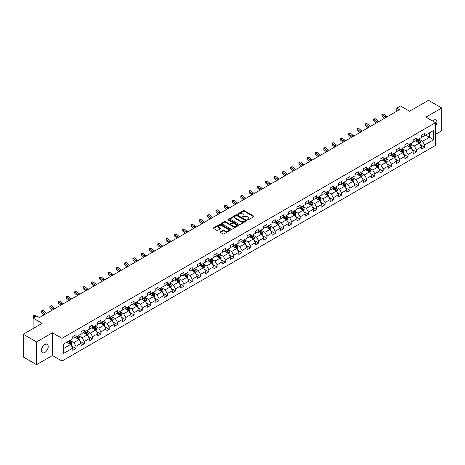 <?xml version="1.0" encoding="UTF-8"?>
<svg xmlns="http://www.w3.org/2000/svg" width="465" height="465" viewBox="0 0 465 465"><rect width="100%" height="100%" fill="white"/><g stroke="black" fill="none" stroke-linecap="round" stroke-linejoin="round"><path stroke-width="0.7" d="M247.467 219.945A0.517 0.296 0 0 0 248.2 219.945L253.751 216.737A0.738 0.424 0 0 0 253.966 216.434A0.738 0.424 0 0 0 253.751 216.132L244.346 210.709A0.738 0.424 0 0 0 243.305 210.709L237.755 213.912A0.517 0.296 0 0 0 238.487 214.33L239.202 213.917A2.366 1.366 0 0 1 242.544 213.917L243.329 214.371A2.366 1.366 0 0 1 244.02 215.336A2.366 1.366 0 0 1 243.329 216.301L242.614 216.713A0.517 0.296 0 0 0 243.34 217.138L244.061 216.725A2.366 1.366 0 0 1 247.403 216.725L248.188 217.172A2.366 1.366 0 0 1 248.88 218.143A2.366 1.366 0 0 1 248.188 219.108L247.467 219.521A0.517 0.296 0 0 0 247.467 219.945L247.467 219.521M44.803 352.482A4.819 2.778 120 0 0 47.947 348.233A4.819 2.778 120 0 0 47.209 344.373A4.819 2.778 120 0 0 44.803 344.612A4.819 2.778 120 0 0 41.658 348.86A4.819 2.778 120 0 0 42.396 352.72A4.819 2.778 120 0 0 44.803 352.482M435.473 126.207A4.819 2.778 120 0 0 435.908 119.964A4.819 2.778 120 0 0 433.502 120.203A4.819 2.778 120 0 0 432.485 120.964M220.369 231.756A0.738 0.424 0 0 0 220.154 232.058A0.738 0.424 0 0 0 220.369 232.361L223.008 233.883A0.738 0.424 0 0 0 224.054 233.883L230.216 230.326A0.738 0.424 0 0 0 230.437 230.024A0.738 0.424 0 0 0 230.216 229.722L220.817 224.293A0.738 0.424 0 0 0 219.771 224.293L213.609 227.85A0.738 0.424 0 0 0 213.389 228.152A0.738 0.424 0 0 0 213.609 228.455L216.795 230.297A0.738 0.424 0 0 0 217.841 230.297L220.474 228.768A0.738 0.424 0 0 0 220.695 228.472A0.738 0.424 0 0 0 220.474 228.17L218.893 227.257A1.976 1.139 0 0 1 218.318 226.449A1.976 1.139 0 0 1 219.538 225.397A1.976 1.139 0 0 1 221.689 225.641L227.879 229.216A1.976 1.139 0 0 1 228.46 230.024A1.976 1.139 0 0 1 227.24 231.076A1.976 1.139 0 0 1 225.083 230.832L224.054 230.233A0.738 0.424 0 0 0 223.008 230.233L220.369 231.756L220.369 232.361L223.008 230.849L223.008 230.233M435.473 134.368L441.75 130.741L441.75 108.002L428.445 100.324L409.555 111.228L400.505 106.008L396.779 108.159L399.441 109.694L39.479 317.514L36.822 315.979L33.096 318.13L33.096 328.575M36.555 341.944L36.555 364.676L52.411 355.522L52.411 332.783L36.555 341.944L23.25 334.259L42.141 323.355L33.096 318.13M52.411 332.783L61.99 338.317L435.473 122.69L435.473 145.429L61.99 361.055L61.99 338.317M441.75 108.002L425.894 117.157L435.473 122.69M239.254 224.502A0.738 0.424 0 0 0 240.3 224.502L246.462 220.945A0.738 0.424 0 0 0 246.683 220.643A0.738 0.424 0 0 0 246.462 220.34L237.063 214.911A0.738 0.424 0 0 0 236.017 214.911L229.85 218.474A0.738 0.424 0 0 0 229.634 218.771A0.738 0.424 0 0 0 229.85 219.073L239.254 224.502M228.257 220.055A0.517 0.296 0 0 1 228.78 220.125L238.33 225.641L232.175 229.193A0.738 0.424 0 0 1 231.134 229.193L221.729 223.764L221.729 223.159A0.738 0.424 0 0 0 221.514 223.462A0.738 0.424 0 0 0 221.729 223.764M221.729 223.159L224.368 221.636A0.738 0.424 0 0 1 225.415 221.636L229.228 223.839A0.738 0.424 0 0 0 230.268 223.839L232.018 222.828A0.738 0.424 0 0 0 232.238 222.526A0.738 0.424 0 0 0 232.018 222.229L228.048 219.933A0.517 0.296 0 0 1 228.78 219.515L238.342 225.031A0.738 0.424 0 0 1 238.557 225.333A0.738 0.424 0 0 1 238.342 225.635L238.342 225.031M36.555 364.676L23.25 356.998L23.25 334.259M71.546 345.948L75.987 348.518L75.987 346.274L81.096 343.321L81.096 345.565L84.293 343.722L84.293 341.479L89.396 338.532L89.396 340.775L92.593 338.933L92.593 336.689L97.702 333.736L97.702 335.98L100.893 334.137L100.893 331.894L106.003 328.947L106.003 331.19L109.194 329.342L109.194 327.098L114.303 324.151L114.303 326.395L117.5 324.553L117.5 322.309L122.609 319.356L122.609 321.6L125.8 319.757L125.8 317.514L130.909 314.567L130.909 316.81L134.1 314.968L134.1 312.724L139.209 309.771L139.209 312.015L142.4 310.172L142.4 307.929L147.51 304.982L147.51 307.22L150.707 305.377L150.707 303.134L155.816 300.187L155.816 302.43L159.007 300.588L159.007 298.344L164.116 295.391L164.116 297.635L167.307 295.792L167.307 293.549L172.416 290.602L172.416 292.845L175.613 290.997L175.613 288.759L180.722 285.806L180.722 288.05L183.913 286.207L183.913 283.964L189.023 281.017L189.023 283.255L192.214 281.412L192.214 279.169L197.323 276.222L197.323 278.465L200.514 276.623L200.514 274.379L205.623 271.426L205.623 273.67L208.82 271.827L208.82 269.584L213.929 266.637L213.929 268.88L217.12 267.032L217.12 264.794L222.229 261.842L222.229 264.085L225.42 262.243L225.42 259.999L230.53 257.046L230.53 259.29L233.726 257.447L233.726 255.204L238.836 252.257L238.836 254.5L242.027 252.658L242.027 250.414L247.136 247.461L247.136 249.705L250.327 247.862L250.327 245.619L255.436 242.672L255.436 244.916L258.627 243.067L258.627 240.829L263.736 237.877L263.736 240.12L266.933 238.278L266.933 236.034L272.042 233.081L272.042 235.325L275.233 233.482L275.233 231.239L280.343 228.292L280.343 230.535L283.534 228.693L283.534 226.449L288.643 223.496L288.643 225.74L291.84 223.898L291.84 221.654L296.943 218.707L296.943 220.945L300.14 219.102L300.14 216.859L305.249 213.912L305.249 216.155L308.44 214.313L308.44 212.069L313.55 209.116L313.55 211.36L316.741 209.517L316.741 207.274L321.85 204.327L321.85 206.57L325.047 204.728L325.047 202.484L330.156 199.531L330.156 201.775L333.347 199.933L333.347 197.689L338.456 194.742L338.456 196.98L341.647 195.137L341.647 192.894L346.756 189.947L346.756 192.19L349.953 190.348L349.953 188.104L355.057 185.151L355.057 187.395L358.253 185.552L358.253 183.309L363.363 180.362L363.363 182.606L366.554 180.757L366.554 178.519L371.663 175.567L371.663 177.81L374.854 175.968L374.854 173.724L379.963 170.777L379.963 173.015L383.16 171.172L383.16 168.929L388.269 165.982L388.269 168.225L391.46 166.383L391.46 164.139L396.569 161.186L396.569 163.43L399.761 161.588L399.761 159.344L404.87 156.397L404.87 158.641L408.061 156.792L408.061 154.554L413.17 151.602L413.17 153.845L416.367 152.003L416.367 149.759L421.476 146.806L421.476 149.05L424.667 147.207L424.667 144.964L433.711 139.744L433.711 130.403L429.457 132.862L429.457 137.285L433.711 139.744M75.987 348.518L72.796 350.36L72.796 348.116L63.746 353.342L63.746 344.001L72.796 338.776L72.796 336.532L75.987 334.69L75.987 336.933L81.096 333.986L81.096 331.743L84.293 329.894L84.293 332.138L89.396 329.191L89.396 326.947L92.593 325.105L92.593 327.348L97.702 324.396L97.702 322.152L100.893 320.309L100.893 322.553L106.003 319.606L106.003 317.363L109.194 315.52L109.194 317.764L114.303 314.811L114.303 312.567L117.5 310.725L117.5 312.968L122.609 310.016L122.609 307.778L125.8 305.929L125.8 308.173L130.909 305.226L130.909 302.982L134.1 301.14L134.1 303.383L139.209 300.431L139.209 298.187L142.4 296.344L142.4 298.588L147.51 295.641L147.51 293.398L150.707 291.555L150.707 293.793L155.816 290.846L155.816 288.602L159.007 286.76L159.007 289.003L164.116 286.051L164.116 283.813L167.307 281.964L167.307 284.208L172.416 281.261L172.416 279.017L175.613 277.175L175.613 279.419L180.722 276.466L180.722 274.222L183.913 272.38L183.913 274.623L189.023 271.676L189.023 269.433L192.214 267.59L192.214 269.828L197.323 266.881L197.323 264.637L200.514 262.795L200.514 265.038L205.623 262.086L205.623 259.842L208.82 257.999L208.82 260.243L213.929 257.296L213.929 255.053L217.12 253.21L217.12 255.454L222.229 252.501L222.229 250.257L225.42 248.415L225.42 250.658L230.53 247.711L230.53 245.468L233.726 243.625L233.726 245.863L238.836 242.916L238.836 240.672L242.027 238.83L242.027 241.073L247.136 238.121L247.136 235.877L250.327 234.035L250.327 236.278L255.436 233.331L255.436 231.088L258.627 229.245L258.627 231.489L263.736 228.536L263.736 226.292L266.933 224.45L266.933 226.693L272.042 223.741L272.042 221.503L275.233 219.654L275.233 221.898L280.343 218.951L280.343 216.707L283.534 214.865L283.534 217.108L288.643 214.156L288.643 211.912L291.84 210.07L291.84 212.313L296.943 209.366L296.943 207.123L300.14 205.28L300.14 207.518L305.249 204.571L305.249 202.327L308.44 200.485L308.44 202.728L313.55 199.776L313.55 197.538L316.741 195.689L316.741 197.933L321.85 194.986L321.85 192.743L325.047 190.9L325.047 193.144L330.156 190.191L330.156 187.947L333.347 186.105L333.347 188.348L338.456 185.401L338.456 183.158L341.647 181.315L341.647 183.553L346.756 180.606L346.756 178.362L349.953 176.52L349.953 178.763L355.057 175.811L355.057 173.573L358.253 171.725L358.253 173.968L363.363 171.021L363.363 168.778L366.554 166.935L366.554 169.179L371.663 166.226L371.663 163.982L374.854 162.14L374.854 164.383L379.963 161.436L379.963 159.193L383.16 157.35L383.16 159.588L388.269 156.641L388.269 154.397L391.46 152.555L391.46 154.799L396.569 151.846L396.569 149.602L399.761 147.76L399.761 150.003L404.87 147.056L404.87 144.813L408.061 142.97L408.061 145.214L413.17 142.261L413.17 140.017L416.367 138.175L416.367 140.418L421.476 137.471L421.476 135.228L424.667 133.379L424.667 135.623L433.711 130.403M75.138 337.427L78.969 339.636L73.859 342.589L70.029 340.374M72.796 337.549L73.859 338.16L75.987 336.933M73.859 342.589L75.987 346.274M78.969 339.636L81.096 343.321M83.438 332.632L87.269 334.847L82.16 337.793L78.329 335.579M81.096 332.754L82.16 333.37L84.293 332.138M82.16 337.793L84.293 341.479M87.269 334.847L89.396 338.532M91.739 327.837L95.575 330.051L90.466 332.998L86.63 330.789M89.396 327.959L90.466 328.575L92.593 327.348M90.466 332.998L92.593 336.689M95.575 330.051L97.702 333.736M100.045 323.047L103.875 325.256L98.766 328.209L94.936 325.994M97.702 323.169L98.766 323.785L100.893 322.553M98.766 328.209L100.893 331.894M103.875 325.256L106.003 328.947M108.345 318.252L112.175 320.466L107.066 323.413L103.236 321.205M106.003 318.374L107.066 318.99L109.194 317.764M107.066 323.413L109.194 327.098M112.175 320.466L114.303 324.151M116.645 313.462L120.476 315.671L115.367 318.624L111.536 316.409M114.303 313.584L115.367 314.195L117.5 312.968M115.367 318.624L117.5 322.309M120.476 315.671L122.609 319.356M124.946 308.667L128.782 310.876L123.673 313.829L119.836 311.614M122.609 308.789L123.673 309.405L125.8 308.173M123.673 313.829L125.8 317.514M128.782 310.876L130.909 314.567M133.252 303.872L137.082 306.086L131.973 309.033L128.142 306.824M130.909 303.994L131.973 304.61L134.1 303.383M131.973 309.033L134.1 312.724M137.082 306.086L139.209 309.771M141.552 299.082L145.382 301.291L140.273 304.244L136.443 302.029M139.209 299.204L140.273 299.82L142.4 298.588M140.273 304.244L142.4 307.929M145.382 301.291L147.51 304.982M149.852 294.287L153.683 296.501L148.579 299.448L144.743 297.24M147.51 294.409L148.579 295.025L150.707 293.793M148.579 299.448L150.707 303.134M153.683 296.501L155.816 300.187M158.158 289.492L161.989 291.706L156.879 294.659L153.049 292.444M155.816 289.619L156.879 290.23L159.007 289.003M156.879 294.659L159.007 298.344M161.989 291.706L164.116 295.391M166.458 284.702L170.289 286.911L165.18 289.864L161.349 287.649M164.116 284.824L165.18 285.44L167.307 284.208M165.18 289.864L167.307 293.549M170.289 286.911L172.416 290.602M174.759 279.907L178.589 282.121L173.48 285.068L169.649 282.86M172.416 280.029L173.48 280.645L175.613 279.419M173.48 285.068L175.613 288.759M178.589 282.121L180.722 285.806M183.059 275.117L186.895 277.326L181.786 280.279L177.95 278.064M180.722 275.239L181.786 275.85L183.913 274.623M181.786 280.279L183.913 283.964M186.895 277.326L189.023 281.017M191.365 270.322L195.195 272.537L190.086 275.483L186.256 273.269M189.023 270.444L190.086 271.06L192.214 269.828M190.086 275.483L192.214 279.169M195.195 272.537L197.323 276.222M199.665 265.527L203.496 267.741L198.386 270.688L194.556 268.479M197.323 265.655L198.386 266.265L200.514 265.038M198.386 270.688L200.514 274.379M203.496 267.741L205.623 271.426M207.965 260.737L211.796 262.946L206.693 265.899L202.856 263.684M205.623 260.859L206.693 261.475L208.82 260.243M206.693 265.899L208.82 269.584M211.796 262.946L213.929 266.637M216.272 255.942L220.102 258.156L214.993 261.103L211.162 258.895M213.929 256.064L214.993 256.68L217.12 255.454M214.993 261.103L217.12 264.794M220.102 258.156L222.229 261.842M224.572 251.152L228.402 253.361L223.293 256.314L219.463 254.099M222.229 251.274L223.293 251.885L225.42 250.658M223.293 256.314L225.42 259.999M228.402 253.361L230.53 257.046M232.872 246.357L236.702 248.572L231.593 251.519L227.763 249.304M230.53 246.479L231.593 247.095L233.726 245.863M231.593 251.519L233.726 255.204M236.702 248.572L238.836 252.257M241.172 241.562L245.008 243.776L239.899 246.723L236.063 244.514M238.836 241.684L239.899 242.3L242.027 241.073M239.899 246.723L242.027 250.414M245.008 243.776L247.136 247.461M249.478 236.772L253.309 238.981L248.2 241.934L244.369 239.719M247.136 236.894L248.2 237.51L250.327 236.278M248.2 241.934L250.327 245.619M253.309 238.981L255.436 242.672M257.779 231.977L261.609 234.191L256.5 237.138L252.669 234.93M255.436 232.099L256.5 232.715L258.627 231.489M256.5 237.138L258.627 240.829M261.609 234.191L263.736 237.877M266.079 227.187L269.909 229.396L264.8 232.349L260.97 230.134M263.736 227.309L264.8 227.92L266.933 226.693M264.8 232.349L266.933 236.034M269.909 229.396L272.042 233.081M274.379 222.392L278.215 224.607L273.106 227.554L269.276 225.339M272.042 222.514L273.106 223.13L275.233 221.898M273.106 227.554L275.233 231.239M278.215 224.607L280.343 228.292M282.685 217.597L286.516 219.811L281.406 222.758L277.576 220.55M280.343 217.719L281.406 218.335L283.534 217.108M281.406 222.758L283.534 226.449M286.516 219.811L288.643 223.496M290.985 212.807L294.816 215.016L289.707 217.969L285.876 215.754M288.643 212.929L289.707 213.545L291.84 212.313M289.707 217.969L291.84 221.654M294.816 215.016L296.943 218.707M299.286 208.012L303.122 210.227L298.013 213.173L294.176 210.965M296.943 208.134L298.013 208.75L300.14 207.518M298.013 213.173L300.14 216.859M303.122 210.227L305.249 213.912M307.592 203.217L311.422 205.431L306.313 208.384L302.483 206.169M305.249 203.345L306.313 203.955L308.44 202.728M306.313 208.384L308.44 212.069M311.422 205.431L313.55 209.116M315.892 198.427L319.722 200.636L314.613 203.589L310.783 201.374M313.55 198.549L314.613 199.165L316.741 197.933M314.613 203.589L316.741 207.274M319.722 200.636L321.85 204.327M324.192 193.632L328.023 195.846L322.913 198.793L319.083 196.585M321.85 193.754L322.913 194.37L325.047 193.144M322.913 198.793L325.047 202.484M328.023 195.846L330.156 199.531M332.492 188.842L336.329 191.051L331.22 194.004L327.389 191.789M330.156 188.964L331.22 189.581L333.347 188.348M331.22 194.004L333.347 197.689M336.329 191.051L338.456 194.742M340.799 184.047L344.629 186.262L339.52 189.209L335.689 186.994M338.456 184.169L339.52 184.785L341.647 183.553M339.52 189.209L341.647 192.894M344.629 186.262L346.756 189.947M349.099 179.252L352.929 181.466L347.82 184.413L343.99 182.204M346.756 179.38L347.82 179.99L349.953 178.763M347.82 184.413L349.953 188.104M352.929 181.466L355.057 185.151M357.399 174.462L361.235 176.671L356.126 179.624L352.29 177.409M355.057 174.584L356.126 175.2L358.253 173.968M356.126 179.624L358.253 183.309M361.235 176.671L363.363 180.362M365.705 169.667L369.536 171.881L364.426 174.828L360.596 172.62M363.363 169.789L364.426 170.405L366.554 169.179M364.426 174.828L366.554 178.519M369.536 171.881L371.663 175.567M374.005 164.877L377.836 167.086L372.727 170.039L368.896 167.824M371.663 164.999L372.727 165.61L374.854 164.383M372.727 170.039L374.854 173.724M377.836 167.086L379.963 170.777M382.306 160.082L386.136 162.297L381.027 165.244L377.196 163.029M379.963 160.204L381.027 160.82L383.16 159.588M381.027 165.244L383.16 168.929M386.136 162.297L388.269 165.982M390.606 155.287L394.442 157.501L389.333 160.448L385.497 158.24M388.269 155.415L389.333 156.025L391.46 154.799M389.333 160.448L391.46 164.139M394.442 157.501L396.569 161.186M398.912 150.497L402.742 152.706L397.633 155.659L393.803 153.444M396.569 150.619L397.633 151.235L399.761 150.003M397.633 155.659L399.761 159.344M402.742 152.706L404.87 156.397M407.212 145.702L411.043 147.917L405.933 150.863L402.103 148.655M404.87 145.824L405.933 146.44L408.061 145.214M405.933 150.863L408.061 154.554M411.043 147.917L413.17 151.602M415.512 140.912L419.343 143.121L414.239 146.074L410.403 143.859M413.17 141.035L414.239 141.645L416.367 140.418M414.239 146.074L416.367 149.759M419.343 143.121L421.476 146.806M425.626 135.071L429.457 137.285L422.54 141.279L418.709 139.064M421.476 136.239L422.54 136.855L424.667 135.623M422.54 141.279L424.667 144.964M52.411 355.522L61.99 361.055M396.779 108.159L396.779 111.228M63.746 348.425L70.668 344.431L66.832 342.217M70.668 344.431L72.796 348.116M420.226 144.644L424.667 147.207M411.92 149.434L416.367 152.003M403.62 154.229L408.061 156.792M395.32 159.024L399.761 161.588M387.014 163.814L391.46 166.383M378.713 168.609L383.16 171.172M370.413 173.399L374.854 175.968M362.113 178.194L366.554 180.757M353.807 182.989L358.253 185.552M345.507 187.779L349.953 190.348M337.206 192.574L341.647 195.137M328.9 197.369L333.347 199.933M320.6 202.159L325.047 204.728M312.3 206.954L316.741 209.517M304 211.744L308.44 214.313M295.694 216.539L300.14 219.102M287.393 221.334L291.84 223.898M279.093 226.124L283.534 228.693M270.787 230.919L275.233 233.482M262.487 235.709L266.933 238.278M254.186 240.504L258.627 243.067M245.886 245.299L250.327 247.862M237.58 250.089L242.027 252.658M229.28 254.884L233.726 257.447M220.98 259.673L225.42 262.243M212.679 264.469L217.12 267.032M204.373 269.264L208.82 271.827M196.073 274.054L200.514 276.623M187.773 278.849L192.214 281.412M179.467 283.644L183.913 286.207M171.167 288.434L175.613 290.997M162.866 293.229L167.307 295.792M154.566 298.019L159.007 300.588M146.26 302.814L150.707 305.377M137.96 307.609L142.4 310.172M129.659 312.399L134.1 314.968M121.353 317.194L125.8 319.757M113.053 321.983L117.5 324.553M104.753 326.779L109.194 329.342M96.453 331.574L100.893 334.137M88.147 336.364L92.593 338.933M79.846 341.159L84.293 343.722M247.676 220.015L248.188 219.718A2.366 1.366 0 0 0 248.88 218.753L248.88 218.143M244.02 215.336L244.02 215.952A2.366 1.366 0 0 1 243.329 216.917L242.817 217.213M253.751 216.132L253.751 216.737L244.346 211.319A0.738 0.424 0 0 0 243.305 211.319L237.958 214.406M246.456 220.951L237.063 215.528A0.738 0.424 0 0 0 236.017 215.528L229.861 219.079L229.85 218.474M245.16 220.858A0.517 0.296 0 0 0 245.16 220.433L236.906 215.667A0.517 0.296 0 0 0 236.174 215.667L235.418 216.103A2.366 1.366 0 0 0 234.72 217.068A2.366 1.366 0 0 0 235.418 218.033L241.056 221.294A2.366 1.366 0 0 0 244.398 221.294L245.16 220.858L245.16 221.468A0.517 0.296 0 0 0 245.16 221.049M234.72 217.068L234.72 217.684A2.366 1.366 0 0 0 235.418 218.649L235.418 218.033M245.16 221.468L244.398 221.904A2.366 1.366 0 0 1 241.056 221.904L235.418 218.649M221.741 223.77L224.368 222.253L224.368 221.636M232.238 222.526L232.238 223.142A0.738 0.424 0 0 1 232.018 223.444L230.268 224.456A0.738 0.424 0 0 1 229.228 224.456L225.415 222.253A0.738 0.424 0 0 0 224.368 222.253M233.18 226.124A1.976 1.139 0 0 0 235.337 226.374A1.976 1.139 0 0 0 236.557 225.316A1.976 1.139 0 0 0 235.976 224.514L233.796 223.252A0.738 0.424 0 0 0 232.75 223.252L231 224.264A0.738 0.424 0 0 0 230.785 224.566A0.738 0.424 0 0 0 231 224.868L233.18 226.124L233.18 226.74A1.976 1.139 0 0 0 235.337 226.984A1.976 1.139 0 0 0 236.557 225.932L236.557 225.316M230.785 224.566L230.785 225.176A0.738 0.424 0 0 0 231 225.479L231 224.868M233.18 226.74L231 225.479M228.46 230.024L228.46 230.64A1.976 1.139 0 0 1 227.24 231.692A1.976 1.139 0 0 1 225.083 231.442L224.054 230.849A0.738 0.424 0 0 0 223.008 230.849M218.318 226.449L218.318 227.065A1.976 1.139 0 0 0 218.893 227.867L218.893 227.257M220.474 228.17L220.474 228.768L218.893 227.867M230.216 229.722L230.216 230.326L220.817 224.909A0.738 0.424 0 0 0 219.771 224.909L213.615 228.46L213.609 227.85M419.767 143.848L420.401 142.255A1.994 1.151 -120 0 0 419.761 140.558L418.663 139.093M416.75 141.622L416.001 140.628M417.012 140.041L418.111 141.511A1.994 1.151 60 0 1 418.686 142.709L419.32 142.342A1.994 1.151 -120 0 0 418.75 141.139L417.651 139.674M417.151 139.965L418.372 141.593A1.017 0.587 60 0 1 418.558 141.901L419.32 142.342M385.857 117.535A3.761 2.174 60 0 1 384.817 116.907L382.282 114.774L381.986 116.099L384.52 118.232A5.644 3.261 -120 0 0 384.578 118.279M387.188 116.767A3.761 2.174 60 0 1 386.148 116.134L383.613 114.006L382.282 114.774L381.916 114.373L383.613 114.006M381.986 116.099L381.916 114.373M411.467 148.643L412.095 147.05A1.994 1.151 -120 0 0 411.461 145.347L410.363 143.883M408.45 146.417L407.7 145.423M408.712 144.836L409.81 146.301A1.994 1.151 60 0 1 410.38 147.504L411.019 147.132A1.994 1.151 -120 0 0 410.45 145.934L409.351 144.47M408.851 144.755L410.072 146.382A1.017 0.587 60 0 1 410.252 146.69L411.019 147.132M403.161 153.438L403.794 151.84A1.994 1.151 -120 0 0 403.161 150.143L402.062 148.678M400.144 151.206L399.4 150.212M400.412 149.631L401.51 151.096A1.994 1.151 60 0 1 402.08 152.293L402.719 151.927A1.994 1.151 -120 0 0 402.149 150.73L401.051 149.259M400.551 149.55L401.766 151.177A1.017 0.587 60 0 1 401.952 151.485L402.719 151.927M377.557 122.33A3.761 2.174 60 0 1 376.516 121.696L373.982 119.563L373.686 120.894L376.22 123.027A5.644 3.261 -120 0 0 376.272 123.068M378.888 121.563A3.761 2.174 60 0 1 377.847 120.929L375.307 118.796L373.982 119.563L373.616 119.168L374.145 118.86L375.307 118.796M373.686 120.894L373.616 119.168M369.251 127.125A3.761 2.174 60 0 1 368.216 126.492L365.676 124.358L365.38 125.684L367.92 127.817A5.644 3.261 -120 0 0 367.972 127.863M370.582 126.352A3.761 2.174 60 0 1 369.547 125.724L367.007 123.591L365.676 124.358L365.316 123.957L365.845 123.649L367.007 123.591M365.38 125.684L365.316 123.957M394.861 158.228L395.494 156.635A1.994 1.151 -120 0 0 394.855 154.938L393.756 153.467M391.844 156.002L391.1 155.008M392.111 154.421L393.21 155.891A1.994 1.151 60 0 1 393.779 157.089L394.419 156.722A1.994 1.151 -120 0 0 393.843 155.519L392.745 154.055M392.245 154.345L393.466 155.967A1.017 0.587 60 0 1 393.652 156.275L394.419 156.722M386.56 163.023L387.194 161.425A1.994 1.151 -120 0 0 386.555 159.728L385.456 158.263M383.544 160.797L382.794 159.797M383.805 159.216L384.904 160.681A1.994 1.151 60 0 1 385.473 161.884L386.113 161.512A1.994 1.151 -120 0 0 385.543 160.315L384.445 158.844M383.945 159.135L385.165 160.762A1.017 0.587 60 0 1 385.351 161.07L386.113 161.512M378.254 167.813L378.888 166.22A1.994 1.151 -120 0 0 378.254 164.523L377.156 163.058M375.238 165.587L374.494 164.593M375.505 164.011L376.603 165.476A1.994 1.151 60 0 1 377.173 166.673L377.813 166.307A1.994 1.151 -120 0 0 377.243 165.104L376.144 163.639M375.644 163.93L376.865 165.557A1.017 0.587 60 0 1 377.045 165.866L377.813 166.307M360.95 131.915A3.761 2.174 60 0 1 359.91 131.281L357.376 129.154L357.079 130.479L359.614 132.612A5.644 3.261 -120 0 0 359.672 132.653M362.281 131.147A3.761 2.174 60 0 1 361.241 130.514L358.707 128.381L357.376 129.154L357.01 128.753L358.707 128.381M357.079 130.479L357.01 128.753M352.65 136.71A3.761 2.174 60 0 1 351.61 136.076L349.075 133.943L348.779 135.274L351.313 137.402A5.644 3.261 -120 0 0 351.366 137.448M353.981 135.943A3.761 2.174 60 0 1 352.941 135.309L350.407 133.176L349.075 133.943L348.709 133.548L350.407 133.176M348.779 135.274L348.709 133.548M344.35 141.5A3.761 2.174 60 0 1 343.31 140.872L340.769 138.739L340.479 140.064L343.013 142.197A5.644 3.261 -120 0 0 343.065 142.244M345.675 140.732A3.761 2.174 60 0 1 344.641 140.099L342.101 137.971L340.769 138.739L340.409 138.338L340.938 138.029L342.101 137.971M340.479 140.064L340.409 138.338M336.044 146.295A3.761 2.174 60 0 1 335.009 145.661L332.469 143.528L332.173 144.859L334.713 146.992A5.644 3.261 -120 0 0 334.765 147.033M337.375 145.528A3.761 2.174 60 0 1 336.334 144.894L333.8 142.761L332.469 143.528L332.109 143.133L332.638 142.825L333.8 142.761M332.173 144.859L332.109 143.133M327.744 151.09A3.761 2.174 60 0 1 326.703 150.457L324.169 148.323L323.873 149.649L326.407 151.782A5.644 3.261 -120 0 0 326.465 151.828M329.075 150.323A3.761 2.174 60 0 1 328.034 149.689L325.5 147.556L324.169 148.323L323.803 147.922L325.5 147.556M323.873 149.649L323.803 147.922M319.443 155.88A3.761 2.174 60 0 1 318.403 155.246L315.869 153.119L315.572 154.444L318.106 156.577A5.644 3.261 -120 0 0 318.159 156.618M320.774 155.112A3.761 2.174 60 0 1 319.734 154.479L317.194 152.351L315.869 153.119L315.502 152.718L317.194 152.351M315.572 154.444L315.502 152.718M311.137 160.675A3.761 2.174 60 0 1 310.103 160.041L307.563 157.908L307.266 159.239L309.806 161.367A5.644 3.261 -120 0 0 309.859 161.413M312.468 159.908A3.761 2.174 60 0 1 311.434 159.274L308.894 157.141L307.563 157.908L307.202 157.513L307.731 157.205L308.894 157.141M307.266 159.239L307.202 157.513M302.837 165.47A3.761 2.174 60 0 1 301.797 164.837L299.262 162.704L298.966 164.029L301.506 166.162A5.644 3.261 -120 0 0 301.558 166.208M304.168 164.697A3.761 2.174 60 0 1 303.128 164.069L300.593 161.936L299.262 162.704L298.896 162.302L300.593 161.936M298.966 164.029L298.896 162.302M294.537 170.26A3.761 2.174 60 0 1 293.496 169.626L290.962 167.499L290.666 168.824L293.2 170.957A5.644 3.261 -120 0 0 293.258 170.998M295.868 169.493A3.761 2.174 60 0 1 294.827 168.859L292.293 166.726L290.962 167.499L290.596 167.098L292.293 166.726M290.666 168.824L290.596 167.098M286.237 175.055A3.761 2.174 60 0 1 285.196 174.422L282.656 172.288L282.365 173.614L284.9 175.747A5.644 3.261 -120 0 0 284.952 175.793M287.562 174.288A3.761 2.174 60 0 1 286.527 173.654L283.987 171.521L282.656 172.288L282.296 171.887L283.987 171.521M282.365 173.614L282.296 171.887M277.931 179.845A3.761 2.174 60 0 1 276.896 179.211L274.356 177.084L274.059 178.409L276.599 180.542A5.644 3.261 -120 0 0 276.652 180.589M279.262 179.077A3.761 2.174 60 0 1 278.221 178.444L275.687 176.316L274.356 177.084L273.995 176.683L274.524 176.375L275.687 176.316M274.059 178.409L273.995 176.683M269.63 184.64A3.761 2.174 60 0 1 268.59 184.006L266.056 181.873L265.759 183.204L268.293 185.332A5.644 3.261 -120 0 0 268.352 185.378M270.961 183.873A3.761 2.174 60 0 1 269.921 183.239L267.387 181.106L266.056 181.873L265.689 181.478L267.387 181.106M265.759 183.204L265.689 181.478M261.33 189.435A3.761 2.174 60 0 1 260.29 188.802L257.755 186.668L257.459 187.994L259.993 190.127A5.644 3.261 -120 0 0 260.045 190.173M262.661 188.662A3.761 2.174 60 0 1 261.621 188.034L259.086 185.901L257.755 186.668L257.389 186.267L259.086 185.901M257.459 187.994L257.389 186.267M253.024 194.225A3.761 2.174 60 0 1 251.989 193.591L249.449 191.464L249.153 192.789L251.693 194.922A5.644 3.261 -120 0 0 251.745 194.963M254.355 193.457A3.761 2.174 60 0 1 253.32 192.824L250.78 190.691L249.449 191.464L249.089 191.063L249.618 190.755L250.78 190.691M249.153 192.789L249.089 191.063M244.724 199.02A3.761 2.174 60 0 1 243.683 198.386L241.149 196.253L240.853 197.584L243.393 199.712A5.644 3.261 -120 0 0 243.445 199.758M246.055 198.253A3.761 2.174 60 0 1 245.014 197.619L242.48 195.486L241.149 196.253L240.783 195.852L242.48 195.486M240.853 197.584L240.783 195.852M236.423 203.81A3.761 2.174 60 0 1 235.383 203.182L232.849 201.049L232.552 202.374L235.087 204.507A5.644 3.261 -120 0 0 235.145 204.554M237.755 203.042A3.761 2.174 60 0 1 236.714 202.409L234.18 200.281L232.849 201.049L232.483 200.648L234.18 200.281M232.552 202.374L232.483 200.648M228.123 208.605A3.761 2.174 60 0 1 227.083 207.971L224.549 205.838L224.252 207.169L226.786 209.297A5.644 3.261 -120 0 0 226.839 209.343M229.448 207.838A3.761 2.174 60 0 1 228.414 207.204L225.874 205.071L224.549 205.838L224.182 205.443L224.711 205.135L225.874 205.071M224.252 207.169L224.182 205.443M219.817 213.4A3.761 2.174 60 0 1 218.782 212.767L216.242 210.633L215.946 211.959L218.486 214.092A5.644 3.261 -120 0 0 218.538 214.138M221.148 212.627A3.761 2.174 60 0 1 220.108 211.999L217.574 209.866L216.242 210.633L215.882 210.232L216.411 209.924L217.574 209.866M215.946 211.959L215.882 210.232M211.517 218.19A3.761 2.174 60 0 1 210.476 217.556L207.942 215.429L207.646 216.754L210.18 218.887A5.644 3.261 -120 0 0 210.238 218.928M212.848 217.422A3.761 2.174 60 0 1 211.808 216.789L209.273 214.656L207.942 215.429L207.576 215.028L209.273 214.656M207.646 216.754L207.576 215.028M369.954 172.608L370.588 171.015A1.994 1.151 -120 0 0 369.954 169.318L368.855 167.848M366.937 170.382L366.193 169.388M367.205 168.801L368.303 170.266A1.994 1.151 60 0 1 368.873 171.469L369.512 171.097A1.994 1.151 -120 0 0 368.943 169.899L367.844 168.435M367.344 168.719L368.559 170.347A1.017 0.587 60 0 1 368.745 170.655L369.512 171.097M361.654 177.403L362.287 175.805A1.994 1.151 -120 0 0 361.648 174.108L360.549 172.643M358.637 175.177L357.893 174.177M358.899 173.596L359.997 175.061A1.994 1.151 60 0 1 360.573 176.258L361.212 175.892A1.994 1.151 -120 0 0 360.637 174.695L359.538 173.224M359.038 173.515L360.259 175.142A1.017 0.587 60 0 1 360.445 175.45L361.212 175.892M353.353 182.193L353.981 180.6A1.994 1.151 -120 0 0 353.348 178.903L352.249 177.438M350.337 179.967L349.587 178.973M350.598 178.386L351.697 179.856A1.994 1.151 60 0 1 352.267 181.054L352.906 180.687A1.994 1.151 -120 0 0 352.336 179.484L351.238 178.019M350.738 178.31L351.959 179.932A1.017 0.587 60 0 1 352.139 180.246L352.906 180.687M345.047 186.988L345.681 185.395A1.994 1.151 -120 0 0 345.047 183.692L343.949 182.228M342.031 184.762L341.287 183.762M342.298 183.181L343.397 184.646A1.994 1.151 60 0 1 343.966 185.849L344.606 185.477A1.994 1.151 -120 0 0 344.036 184.28L342.938 182.815M342.438 183.1L343.652 184.727A1.017 0.587 60 0 1 343.838 185.035L344.606 185.477M336.747 191.783L337.381 190.185A1.994 1.151 -120 0 0 336.741 188.488L335.643 187.023M333.731 189.551L332.987 188.558M333.998 187.976L335.096 189.441A1.994 1.151 60 0 1 335.666 190.638L336.305 190.272A1.994 1.151 -120 0 0 335.73 189.069L334.631 187.604M334.137 187.895L335.352 189.522A1.017 0.587 60 0 1 335.538 189.83L336.305 190.272M328.447 196.573L329.081 194.98A1.994 1.151 -120 0 0 328.441 193.283L327.343 191.813M325.43 194.347L324.68 193.353M325.692 192.766L326.79 194.231A1.994 1.151 60 0 1 327.366 195.434L327.999 195.062A1.994 1.151 -120 0 0 327.43 193.864L326.331 192.4M325.831 192.684L327.052 194.312A1.017 0.587 60 0 1 327.238 194.62L327.999 195.062M320.141 201.368L320.774 199.77A1.994 1.151 -120 0 0 320.141 198.073L319.042 196.608M317.124 199.142L316.38 198.142M317.392 197.561L318.49 199.026A1.994 1.151 60 0 1 319.06 200.223L319.699 199.857A1.994 1.151 -120 0 0 319.13 198.66L318.031 197.189M317.531 197.48L318.752 199.107A1.017 0.587 60 0 1 318.932 199.415L319.699 199.857M311.841 206.158L312.474 204.565A1.994 1.151 -120 0 0 311.841 202.868L310.742 201.403M308.824 203.932L308.08 202.938M309.091 202.351L310.19 203.821A1.994 1.151 60 0 1 310.76 205.019L311.399 204.652A1.994 1.151 -120 0 0 310.829 203.449L309.731 201.984M309.231 202.275L310.446 203.897A1.017 0.587 60 0 1 310.632 204.211L311.399 204.652M303.54 210.953L304.174 209.36A1.994 1.151 -120 0 0 303.535 207.657L302.436 206.193M300.524 208.727L299.78 207.727M300.785 207.146L301.884 208.611A1.994 1.151 60 0 1 302.459 209.814L303.099 209.442A1.994 1.151 -120 0 0 302.523 208.244L301.425 206.78M300.925 207.065L302.145 208.692A1.017 0.587 60 0 1 302.331 209L303.099 209.442M295.24 215.748L295.874 214.15A1.994 1.151 -120 0 0 295.234 212.453L294.136 210.988M292.223 213.516L291.474 212.522M292.485 211.941L293.584 213.406A1.994 1.151 60 0 1 294.153 214.603L294.793 214.237A1.994 1.151 -120 0 0 294.223 213.034L293.124 211.569M292.625 211.86L293.845 213.487A1.017 0.587 60 0 1 294.031 213.795L294.793 214.237M286.934 220.538L287.568 218.945A1.994 1.151 -120 0 0 286.934 217.248L285.836 215.777M283.917 218.312L283.173 217.318M284.185 216.731L285.283 218.201A1.994 1.151 60 0 1 285.853 219.399L286.492 219.027A1.994 1.151 -120 0 0 285.923 217.829L284.824 216.365M284.324 216.649L285.539 218.277A1.017 0.587 60 0 1 285.725 218.585L286.492 219.027M278.634 225.333L279.267 223.735A1.994 1.151 -120 0 0 278.628 222.038L277.529 220.573M275.617 223.107L274.873 222.107M275.885 221.526L276.983 222.991A1.994 1.151 60 0 1 277.553 224.188L278.192 223.822A1.994 1.151 -120 0 0 277.617 222.625L276.524 221.154M276.024 221.445L277.239 223.072A1.017 0.587 60 0 1 277.425 223.38L278.192 223.822M270.334 230.123L270.967 228.53A1.994 1.151 -120 0 0 270.328 226.833L269.229 225.368M267.317 227.897L266.567 226.903M267.578 226.316L268.677 227.786A1.994 1.151 60 0 1 269.252 228.983L269.886 228.617A1.994 1.151 -120 0 0 269.316 227.414L268.218 225.949M267.718 226.24L268.939 227.867A1.017 0.587 60 0 1 269.125 228.176L269.886 228.617M262.028 234.918L262.661 233.325A1.994 1.151 -120 0 0 262.028 231.622L260.929 230.158M259.011 232.692L258.267 231.698M259.278 231.111L260.377 232.576A1.994 1.151 60 0 1 260.946 233.779L261.586 233.407A1.994 1.151 -120 0 0 261.016 232.209L259.918 230.745M259.418 231.029L260.638 232.657A1.017 0.587 60 0 1 260.819 232.965L261.586 233.407M253.727 239.713L254.361 238.115A1.994 1.151 -120 0 0 253.727 236.418L252.629 234.953M250.711 237.481L249.967 236.487M250.978 235.906L252.077 237.371A1.994 1.151 60 0 1 252.646 238.568L253.286 238.202A1.994 1.151 -120 0 0 252.716 237.005L251.617 235.534M251.117 235.825L252.332 237.452A1.017 0.587 60 0 1 252.518 237.76L253.286 238.202M245.427 244.503L246.061 242.91A1.994 1.151 -120 0 0 245.421 241.213L244.323 239.742M242.41 242.277L241.666 241.283M242.678 240.696L243.77 242.166A1.994 1.151 60 0 1 244.346 243.364L244.985 242.997A1.994 1.151 -120 0 0 244.41 241.794L243.311 240.329M242.811 240.614L244.032 242.242A1.017 0.587 60 0 1 244.218 242.55L244.985 242.997M237.127 249.298L237.76 247.7A1.994 1.151 -120 0 0 237.121 246.002L236.022 244.538M234.11 247.072L233.36 246.072M234.372 245.491L235.47 246.956A1.994 1.151 60 0 1 236.04 248.159L236.679 247.787A1.994 1.151 -120 0 0 236.11 246.59L235.011 245.119M234.511 245.41L235.732 247.037A1.017 0.587 60 0 1 235.918 247.345L236.679 247.787M228.821 254.088L229.454 252.495A1.994 1.151 -120 0 0 228.821 250.798L227.722 249.333M225.804 251.861L225.06 250.868M226.071 250.286L227.17 251.751A1.994 1.151 60 0 1 227.74 252.948L228.379 252.582A1.994 1.151 -120 0 0 227.809 251.379L226.711 249.914M226.211 250.205L227.431 251.832A1.017 0.587 60 0 1 227.612 252.14L228.379 252.582M220.52 258.883L221.154 257.29A1.994 1.151 -120 0 0 220.515 255.593L219.422 254.123M217.504 256.657L216.76 255.663M217.771 255.076L218.87 256.541A1.994 1.151 60 0 1 219.439 257.744L220.079 257.372A1.994 1.151 -120 0 0 219.509 256.174L218.411 254.71M217.911 254.994L219.125 256.622A1.017 0.587 60 0 1 219.311 256.93L220.079 257.372M212.22 263.678L212.854 262.08A1.994 1.151 -120 0 0 212.214 260.383L211.116 258.918M209.204 261.452L208.454 260.452M209.465 259.871L210.564 261.336A1.994 1.151 60 0 1 211.139 262.533L211.773 262.167A1.994 1.151 -120 0 0 211.203 260.97L210.104 259.499M209.605 259.79L210.825 261.417A1.017 0.587 60 0 1 211.011 261.725L211.773 262.167M203.217 222.985A3.761 2.174 60 0 1 202.176 222.351L199.642 220.218L199.346 221.549L201.88 223.677A5.644 3.261 -120 0 0 201.932 223.723M204.548 222.218A3.761 2.174 60 0 1 203.507 221.584L200.973 219.451L199.642 220.218L199.276 219.823L200.973 219.451M199.346 221.549L199.276 219.823M194.911 227.774A3.761 2.174 60 0 1 193.876 227.147L191.336 225.014L191.045 226.339L193.58 228.472A5.644 3.261 -120 0 0 193.632 228.518M196.242 227.007A3.761 2.174 60 0 1 195.207 226.374L192.667 224.246L191.336 225.014L190.976 224.612L191.504 224.304L192.667 224.246M191.045 226.339L190.976 224.612M186.61 232.57A3.761 2.174 60 0 1 185.57 231.936L183.036 229.803L182.739 231.134L185.279 233.267A5.644 3.261 -120 0 0 185.332 233.308M187.941 231.803A3.761 2.174 60 0 1 186.901 231.169L184.367 229.036L183.036 229.803L182.669 229.408L184.367 229.036M182.739 231.134L182.669 229.408M178.31 237.365A3.761 2.174 60 0 1 177.27 236.732L174.735 234.598L174.439 235.924L176.973 238.057A5.644 3.261 -120 0 0 177.031 238.103M179.641 236.598A3.761 2.174 60 0 1 178.601 235.964L176.066 233.831L174.735 234.598L174.369 234.197L176.066 233.831M174.439 235.924L174.369 234.197M203.92 268.468L204.548 266.875A1.994 1.151 -120 0 0 203.914 265.178L202.816 263.707M200.903 266.242L200.153 265.248M201.165 264.661L202.263 266.131A1.994 1.151 60 0 1 202.833 267.329L203.472 266.962A1.994 1.151 -120 0 0 202.903 265.759L201.804 264.294M201.304 264.585L202.525 266.207A1.017 0.587 60 0 1 202.705 266.515L203.472 266.962M195.614 273.263L196.247 271.67A1.994 1.151 -120 0 0 195.614 269.967L194.515 268.503M192.597 271.037L191.853 270.037M192.865 269.456L193.963 270.921A1.994 1.151 60 0 1 194.533 272.124L195.172 271.752A1.994 1.151 -120 0 0 194.603 270.554L193.504 269.09M193.004 269.375L194.219 271.002A1.017 0.587 60 0 1 194.405 271.31L195.172 271.752M187.314 278.058L187.947 276.46A1.994 1.151 -120 0 0 187.308 274.763L186.209 273.298M184.297 275.826L183.553 274.832M184.564 274.251L185.663 275.716A1.994 1.151 60 0 1 186.232 276.913L186.872 276.547A1.994 1.151 -120 0 0 186.296 275.344L185.198 273.879M184.698 274.17L185.919 275.797A1.017 0.587 60 0 1 186.105 276.105L186.872 276.547M179.013 282.848L179.647 281.255A1.994 1.151 -120 0 0 179.008 279.558L177.909 278.087M175.997 280.622L175.247 279.628M176.258 279.041L177.357 280.505A1.994 1.151 60 0 1 177.926 281.709L178.566 281.337A1.994 1.151 -120 0 0 177.996 280.139L176.898 278.675M176.398 278.959L177.618 280.587A1.017 0.587 60 0 1 177.804 280.895L178.566 281.337M170.707 287.643L171.341 286.045A1.994 1.151 -120 0 0 170.707 284.348L169.609 282.883M167.691 285.417L166.947 284.417M167.958 283.836L169.057 285.301A1.994 1.151 60 0 1 169.626 286.498L170.266 286.132A1.994 1.151 -120 0 0 169.696 284.935L168.597 283.464M168.097 283.755L169.318 285.382A1.017 0.587 60 0 1 169.498 285.69L170.266 286.132M162.407 292.433L163.041 290.84A1.994 1.151 -120 0 0 162.407 289.143L161.309 287.678M159.39 290.207L158.646 289.213M159.658 288.626L160.756 290.096A1.994 1.151 60 0 1 161.326 291.293L161.965 290.927A1.994 1.151 -120 0 0 161.396 289.724L160.297 288.259M159.797 288.55L161.012 290.172A1.017 0.587 60 0 1 161.198 290.486L161.965 290.927M154.107 297.228L154.74 295.635A1.994 1.151 -120 0 0 154.101 293.932L153.002 292.468M151.09 295.002L150.34 294.002M151.352 293.421L152.45 294.886A1.994 1.151 60 0 1 153.026 296.089L153.659 295.717A1.994 1.151 -120 0 0 153.09 294.519L151.991 293.055M151.491 293.339L152.712 294.967A1.017 0.587 60 0 1 152.898 295.275L153.659 295.717M145.807 302.023L146.434 300.425A1.994 1.151 -120 0 0 145.801 298.728L144.702 297.263M142.79 299.791L142.04 298.797M143.051 298.216L144.15 299.681A1.994 1.151 60 0 1 144.72 300.878L145.359 300.512A1.994 1.151 -120 0 0 144.789 299.309L143.691 297.844M143.191 298.135L144.412 299.762A1.017 0.587 60 0 1 144.592 300.07L145.359 300.512M170.01 242.155A3.761 2.174 60 0 1 168.969 241.521L166.435 239.394L166.139 240.719L168.673 242.852A5.644 3.261 -120 0 0 168.725 242.893M171.341 241.387A3.761 2.174 60 0 1 170.3 240.754L167.76 238.626L166.435 239.394L166.069 238.993L166.598 238.685L167.76 238.626M166.139 240.719L166.069 238.993M161.704 246.95A3.761 2.174 60 0 1 160.669 246.316L158.129 244.183L157.833 245.514L160.373 247.642A5.644 3.261 -120 0 0 160.425 247.688M163.035 246.183A3.761 2.174 60 0 1 162 245.549L159.46 243.416L158.129 244.183L157.769 243.788L158.298 243.48L159.46 243.416M157.833 245.514L157.769 243.788M153.404 251.745A3.761 2.174 60 0 1 152.363 251.112L149.829 248.978L149.532 250.304L152.067 252.437A5.644 3.261 -120 0 0 152.125 252.483M154.735 250.972A3.761 2.174 60 0 1 153.694 250.344L151.16 248.211L149.829 248.978L149.463 248.577L151.16 248.211M149.532 250.304L149.463 248.577M145.103 256.535A3.761 2.174 60 0 1 144.063 255.901L141.529 253.774L141.232 255.099L143.766 257.232A5.644 3.261 -120 0 0 143.819 257.273M146.434 255.767A3.761 2.174 60 0 1 145.394 255.134L142.86 253.001L141.529 253.774L141.162 253.373L142.86 253.001M141.232 255.099L141.162 253.373M136.797 261.33A3.761 2.174 60 0 1 135.763 260.696L133.222 258.563L132.932 259.889L135.466 262.022A5.644 3.261 -120 0 0 135.518 262.068M138.128 260.563A3.761 2.174 60 0 1 137.094 259.929L134.554 257.796L133.222 258.563L132.862 258.162L134.554 257.796M132.932 259.889L132.862 258.162M128.497 266.12A3.761 2.174 60 0 1 127.457 265.486L124.922 263.359L124.626 264.684L127.166 266.817A5.644 3.261 -120 0 0 127.218 266.864M129.828 265.352A3.761 2.174 60 0 1 128.788 264.719L126.253 262.591L124.922 263.359L124.556 262.957L126.253 262.591M124.626 264.684L124.556 262.957M120.197 270.915A3.761 2.174 60 0 1 119.156 270.281L116.622 268.148L116.326 269.479L118.86 271.606A5.644 3.261 -120 0 0 118.918 271.653M121.528 270.148A3.761 2.174 60 0 1 120.487 269.514L117.953 267.381L116.622 268.148L116.256 267.753L117.953 267.381M116.326 269.479L116.256 267.753M111.896 275.71A3.761 2.174 60 0 1 110.856 275.077L108.322 272.943L108.025 274.269L110.56 276.402A5.644 3.261 -120 0 0 110.612 276.448M113.228 274.937A3.761 2.174 60 0 1 112.187 274.309L109.647 272.176L108.322 272.943L107.956 272.542L108.484 272.234L109.647 272.176M108.025 274.269L107.956 272.542M137.501 306.813L138.134 305.22A1.994 1.151 -120 0 0 137.501 303.523L136.402 302.052M134.484 304.587L133.74 303.593M134.751 303.006L135.85 304.47A1.994 1.151 60 0 1 136.419 305.674L137.059 305.302A1.994 1.151 -120 0 0 136.489 304.104L135.391 302.639M134.891 302.924L136.106 304.552A1.017 0.587 60 0 1 136.292 304.86L137.059 305.302M103.59 280.5A3.761 2.174 60 0 1 102.556 279.866L100.016 277.739L99.719 279.064L102.259 281.197A5.644 3.261 -120 0 0 102.312 281.238M104.921 279.732A3.761 2.174 60 0 1 103.887 279.099L101.347 276.966L100.016 277.739L99.655 277.338L100.184 277.03L101.347 276.966M99.719 279.064L99.655 277.338M129.2 311.608L129.834 310.01A1.994 1.151 -120 0 0 129.194 308.312L128.096 306.848M126.184 309.382L125.44 308.382M126.451 307.801L127.55 309.266A1.994 1.151 60 0 1 128.119 310.463L128.759 310.097A1.994 1.151 -120 0 0 128.183 308.9L127.085 307.429M126.59 307.72L127.805 309.347A1.017 0.587 60 0 1 127.991 309.655L128.759 310.097M95.29 285.295A3.761 2.174 60 0 1 94.25 284.661L91.715 282.528L91.419 283.853L93.959 285.987A5.644 3.261 -120 0 0 94.011 286.033M96.621 284.528A3.761 2.174 60 0 1 95.581 283.894L93.047 281.761L91.715 282.528L91.349 282.127L93.047 281.761M91.419 283.853L91.349 282.127M120.9 316.398L121.534 314.805A1.994 1.151 -120 0 0 120.894 313.108L119.796 311.643M117.883 314.171L117.134 313.178M118.145 312.59L119.243 314.061A1.994 1.151 60 0 1 119.819 315.258L120.452 314.892A1.994 1.151 -120 0 0 119.883 313.689L118.784 312.224M118.284 312.515L119.505 314.142A1.017 0.587 60 0 1 119.691 314.45L120.452 314.892M86.99 290.084A3.761 2.174 60 0 1 85.949 289.457L83.415 287.324L83.119 288.649L85.653 290.782A5.644 3.261 -120 0 0 85.711 290.828M88.321 289.317A3.761 2.174 60 0 1 87.281 288.684L84.746 286.556L83.415 287.324L83.049 286.922L84.746 286.556M83.119 288.649L83.049 286.922M112.594 321.193L113.228 319.6A1.994 1.151 -120 0 0 112.594 317.897L111.495 316.433M109.577 318.967L108.833 317.973M109.845 317.386L110.943 318.851A1.994 1.151 60 0 1 111.513 320.054L112.152 319.682A1.994 1.151 -120 0 0 111.583 318.484L110.484 317.02M109.984 317.304L111.205 318.932A1.017 0.587 60 0 1 111.385 319.24L112.152 319.682M78.69 294.88A3.761 2.174 60 0 1 77.649 294.246L75.109 292.113L74.819 293.444L77.353 295.571A5.644 3.261 -120 0 0 77.405 295.618M80.015 294.113A3.761 2.174 60 0 1 78.98 293.479L76.44 291.346L75.109 292.113L74.749 291.718L75.278 291.41L76.44 291.346M74.819 293.444L74.749 291.718M104.294 325.988L104.927 324.39A1.994 1.151 -120 0 0 104.294 322.693L103.195 321.228M101.277 323.756L100.533 322.762M101.544 322.181L102.643 323.646A1.994 1.151 60 0 1 103.213 324.843L103.852 324.477A1.994 1.151 -120 0 0 103.282 323.28L102.184 321.809M101.684 322.1L102.899 323.727A1.017 0.587 60 0 1 103.085 324.035L103.852 324.477M70.384 299.675A3.761 2.174 60 0 1 69.349 299.042L66.809 296.908L66.512 298.234L69.053 300.367A5.644 3.261 -120 0 0 69.105 300.413M71.715 298.902A3.761 2.174 60 0 1 70.674 298.274L68.14 296.141L66.809 296.908L66.448 296.507L66.977 296.199L68.14 296.141M66.512 298.234L66.448 296.507M95.993 330.778L96.627 329.185A1.994 1.151 -120 0 0 95.988 327.488L94.889 326.017M92.977 328.552L92.233 327.558M93.238 326.971L94.337 328.441A1.994 1.151 60 0 1 94.912 329.639L95.552 329.267A1.994 1.151 -120 0 0 94.976 328.069L93.878 326.604M93.378 326.889L94.598 328.517A1.017 0.587 60 0 1 94.784 328.825L95.552 329.267M62.083 304.465A3.761 2.174 60 0 1 61.043 303.831L58.509 301.704L58.212 303.029L60.746 305.162A5.644 3.261 -120 0 0 60.805 305.203M63.414 303.697A3.761 2.174 60 0 1 62.374 303.064L59.84 300.931L58.509 301.704L58.142 301.303L59.84 300.931M58.212 303.029L58.142 301.303M87.693 335.573L88.321 333.975A1.994 1.151 -120 0 0 87.687 332.277L86.589 330.813M84.677 333.347L83.927 332.347M84.938 331.766L86.037 333.231A1.994 1.151 60 0 1 86.606 334.434L87.246 334.062A1.994 1.151 -120 0 0 86.676 332.864L85.577 331.394M85.078 331.685L86.298 333.312A1.017 0.587 60 0 1 86.484 333.62L87.246 334.062M53.783 309.26A3.761 2.174 60 0 1 52.743 308.626L50.208 306.493L49.912 307.824L52.446 309.952A5.644 3.261 -120 0 0 52.498 309.998M55.114 308.493A3.761 2.174 60 0 1 54.074 307.859L51.539 305.726L50.208 306.493L49.842 306.098L51.539 305.726M49.912 307.824L49.842 306.098M79.387 340.363L80.021 338.77A1.994 1.151 -120 0 0 79.387 337.073L78.289 335.608M76.37 338.136L75.626 337.142M76.638 336.561L77.736 338.026A1.994 1.151 60 0 1 78.306 339.223L78.945 338.857A1.994 1.151 -120 0 0 78.376 337.654L77.277 336.189M76.777 336.48L77.992 338.107A1.017 0.587 60 0 1 78.178 338.415L78.945 338.857M45.477 314.049A3.761 2.174 60 0 1 44.442 313.422L41.902 311.288L41.606 312.614L44.146 314.747A5.644 3.261 -120 0 0 44.198 314.793M46.808 313.282A3.761 2.174 60 0 1 45.773 312.649L43.233 310.521L41.902 311.288L41.542 310.887L42.071 310.579L43.233 310.521M41.606 312.614L41.542 310.887M71.087 345.158L71.72 343.565A1.994 1.151 -120 0 0 71.081 341.868L69.983 340.397M68.07 342.932L67.326 341.938M68.338 341.351L69.436 342.815A1.994 1.151 60 0 1 70.006 344.019L70.645 343.647A1.994 1.151 -120 0 0 70.07 342.449L68.971 340.985M68.477 341.269L69.692 342.897A1.017 0.587 60 0 1 69.878 343.205L70.645 343.647M36.171 316.351L34.933 315.311L33.602 316.078L33.306 317.409L33.73 317.764M34.84 317.124L33.236 315.683L34.933 315.311M33.306 317.409L33.236 315.683M248.188 219.718L248.188 219.108M242.614 217.138L242.614 216.713M243.329 216.917L243.329 216.301M237.755 214.33L237.755 213.912M243.305 211.319L243.305 210.709M244.346 211.319L244.346 210.709M236.017 215.528L236.017 214.911M237.063 215.528L237.063 214.911M246.462 220.945L246.462 220.34M241.056 221.904L241.056 221.294M244.398 221.904L244.398 221.294M225.415 222.253L225.415 221.636M229.228 224.456L229.228 223.839M230.268 224.456L230.268 223.839M232.018 223.444L232.018 222.828M228.78 220.125L228.78 219.515M224.054 230.849L224.054 230.233M225.083 231.442L225.083 230.832M219.771 224.909L219.771 224.293M220.817 224.909L220.817 224.293M419.151 143.011L420.383 142.296M418.75 141.139L419.761 140.558M417.332 141.959L418.111 141.511M384.817 116.907L386.148 116.134M410.845 147.8L412.083 147.085M410.45 145.934L411.461 145.347M409.031 146.754L409.81 146.301M402.545 152.596L403.783 151.881M402.149 150.73L403.161 150.143M400.731 151.544L401.51 151.096M376.516 121.696L377.847 120.929M368.216 126.492L369.547 125.724M394.244 157.385L395.483 156.676M393.843 155.519L394.855 154.938M392.425 156.339L393.21 155.891M385.938 162.18L387.176 161.465M385.543 160.315L386.555 159.728M384.125 161.134L384.904 160.681M377.638 166.976L378.876 166.261M377.243 165.104L378.254 164.523M375.825 165.924L376.603 165.476M359.91 131.281L361.241 130.514M351.61 136.076L352.941 135.309M343.31 140.872L344.641 140.099M335.009 145.661L336.334 144.894M326.703 150.457L328.034 149.689M318.403 155.246L319.734 154.479M310.103 160.041L311.434 159.274M301.797 164.837L303.128 164.069M293.496 169.626L294.827 168.859M285.196 174.422L286.527 173.654M276.896 179.211L278.221 178.444M268.59 184.006L269.921 183.239M260.29 188.802L261.621 188.034M251.989 193.591L253.32 192.824M243.683 198.386L245.014 197.619M235.383 203.182L236.714 202.409M227.083 207.971L228.414 207.204M218.782 212.767L220.108 211.999M210.476 217.556L211.808 216.789M369.338 171.765L370.576 171.05M368.943 169.899L369.954 169.318M367.524 170.719L368.303 170.266M361.038 176.561L362.276 175.846M360.637 174.695L361.648 174.108M359.218 175.508L359.997 175.061M352.732 181.35L353.97 180.641M352.336 179.484L353.348 178.903M350.918 180.304L351.697 179.856M344.431 186.145L345.669 185.43M344.036 184.28L345.047 183.692M342.618 185.099L343.397 184.646M336.131 190.941L337.369 190.226M335.73 189.069L336.741 188.488M334.312 189.889L335.096 189.441M327.831 195.73L329.063 195.015M327.43 193.864L328.441 193.283M326.012 194.684L326.79 194.231M319.525 200.525L320.763 199.811M319.13 198.66L320.141 198.073M317.711 199.479L318.49 199.026M311.225 205.321L312.463 204.606M310.829 203.449L311.841 202.868M309.411 204.269L310.19 203.821M302.924 210.11L304.162 209.395M302.523 208.244L303.535 207.657M301.105 209.064L301.884 208.611M294.618 214.906L295.856 214.191M294.223 213.034L295.234 212.453M292.805 213.854L293.584 213.406M286.318 219.695L287.556 218.98M285.923 217.829L286.934 217.248M284.504 218.649L285.283 218.201M278.018 224.49L279.256 223.775M277.617 222.625L278.628 222.038M276.198 223.444L276.983 222.991M269.717 229.286L270.95 228.571M269.316 227.414L270.328 226.833M267.898 228.234L268.677 227.786M261.411 234.075L262.649 233.36M261.016 232.209L262.028 231.622M259.598 233.029L260.377 232.576M253.111 238.87L254.349 238.156M252.716 237.005L253.727 236.418M251.298 237.818L252.077 237.371M244.811 243.66L246.049 242.951M244.41 241.794L245.421 241.213M242.992 242.614L243.77 242.166M236.505 248.455L237.743 247.74M236.11 246.59L237.121 246.002M234.691 247.409L235.47 246.956M228.205 253.251L229.443 252.536M227.809 251.379L228.821 250.798M226.391 252.199L227.17 251.751M219.904 258.04L221.142 257.325M219.509 256.174L220.515 255.593M218.085 256.994L218.87 256.541M211.604 262.835L212.836 262.12M211.203 260.97L212.214 260.383M209.785 261.783L210.564 261.336M202.176 222.351L203.507 221.584M193.876 227.147L195.207 226.374M185.57 231.936L186.901 231.169M177.27 236.732L178.601 235.964M203.298 267.625L204.536 266.916M202.903 265.759L203.914 265.178M201.484 266.579L202.263 266.131M194.998 272.42L196.236 271.705M194.603 270.554L195.614 269.967M193.184 271.374L193.963 270.921M186.698 277.216L187.936 276.501M186.296 275.344L187.308 274.763M184.878 276.163L185.663 275.716M178.391 282.005L179.63 281.29M177.996 280.139L179.008 279.558M176.578 280.959L177.357 280.505M170.091 286.8L171.329 286.085M169.696 284.935L170.707 284.348M168.278 285.754L169.057 285.301M161.791 291.596L163.029 290.881M161.396 289.724L162.407 289.143M159.972 290.544L160.756 290.096M153.491 296.385L154.723 295.67M153.09 294.519L154.101 293.932M151.671 295.339L152.45 294.886M145.185 301.18L146.423 300.466M144.789 299.309L145.801 298.728M143.371 300.128L144.15 299.681M168.969 241.521L170.3 240.754M160.669 246.316L162 245.549M152.363 251.112L153.694 250.344M144.063 255.901L145.394 255.134M135.763 260.696L137.094 259.929M127.457 265.486L128.788 264.719M119.156 270.281L120.487 269.514M110.856 275.077L112.187 274.309M136.884 305.97L138.122 305.255M136.489 304.104L137.501 303.523M135.071 304.924L135.85 304.47M102.556 279.866L103.887 279.099M128.584 310.765L129.822 310.05M128.183 308.9L129.194 308.312M126.765 309.719L127.55 309.266M94.25 284.661L95.581 283.894M120.278 315.561L121.516 314.846M119.883 313.689L120.894 313.108M118.465 314.509L119.243 314.061M85.949 289.457L87.281 288.684M111.978 320.35L113.216 319.635M111.583 318.484L112.594 317.897M110.164 319.304L110.943 318.851M77.649 294.246L78.98 293.479M103.678 325.145L104.916 324.43M103.282 323.28L104.294 322.693M101.864 324.093L102.643 323.646M69.349 299.042L70.674 298.274M95.377 329.935L96.615 329.22M94.976 328.069L95.988 327.488M93.558 328.889L94.337 328.441M61.043 303.831L62.374 303.064M87.071 334.73L88.309 334.015M86.676 332.864L87.687 332.277M85.258 333.684L86.037 333.231M52.743 308.626L54.074 307.859M78.771 339.526L80.009 338.811M78.376 337.654L79.387 337.073M76.958 338.474L77.736 338.026M44.442 313.422L45.773 312.649M70.471 344.315L71.709 343.6M70.07 342.449L71.081 341.868M68.651 343.269L69.436 342.815M245.311 221.259L245.311 220.643"/></g></svg>
